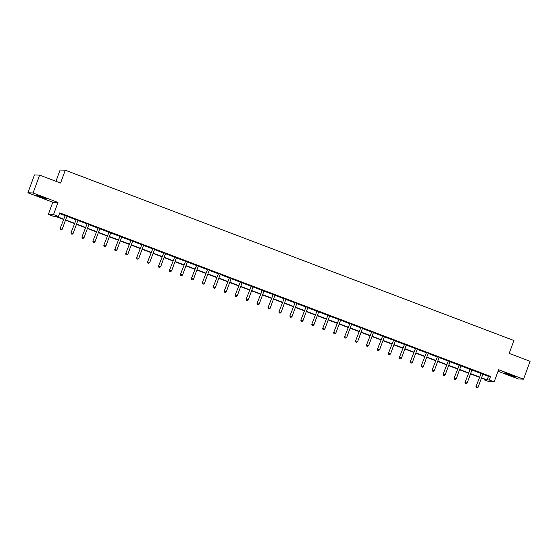 <?xml version="1.0" encoding="UTF-8"?>
<svg xmlns="http://www.w3.org/2000/svg" width="558" height="558" viewBox="0 0 558 558"><rect width="100%" height="100%" fill="white"/><g stroke="black" fill="none" stroke-linecap="round" stroke-linejoin="round"><path stroke-width="0.84" d="M40.274 196.974L46.949 199.066L35.789 194.958L40.274 196.974M508.973 374.899L515.641 376.999L511.156 374.983L504.481 372.89L508.973 374.899M63.445 219.399L55.354 216.33L53.254 216.246L48.344 214.384L53.526 214.579L58.437 216.448L56.337 216.364L63.549 219.106M52.808 202.24L57.99 202.442L33.082 192.984L39.653 175.128L34.47 174.933L27.9 192.789L52.808 202.24L48.344 214.384M55.946 181.315L60.111 170.016L65.293 170.218L513.918 340.526L509.189 353.381L530.1 361.319L523.53 379.168L498.622 369.717L494.158 381.853L488.975 381.658L484.058 379.796L486.164 379.872L481.442 378.08M498.05 371.265L518.347 378.973L523.53 379.168M484.295 379.161L484.058 379.796M33.082 192.984L27.9 192.789M482.865 374.216L488.459 376.336L490.559 376.42L59.748 212.877L58.437 216.448M59.518 213.505L64.847 215.528M66.932 216.316L75.79 219.685M77.876 220.473L86.741 223.835M88.82 224.63L97.685 227.992M99.77 228.787L108.629 232.149M110.714 232.937L119.579 236.306M121.658 237.094L130.523 240.456M132.602 241.251L141.467 244.613M143.552 245.401L152.411 248.77M154.496 249.559L163.361 252.927M165.44 253.716L174.305 257.078M176.384 257.873L185.249 261.235M187.335 262.023L196.193 265.392M198.278 266.18L207.144 269.542M209.222 270.337L218.087 273.699M220.173 274.494L229.031 277.856M231.117 278.644L239.975 282.013M242.06 282.801L250.926 286.163M253.004 286.958L261.869 290.32M263.955 291.109L272.813 294.478M274.899 295.266L283.757 298.635M285.842 299.423L294.708 302.785M296.786 303.58L305.651 306.942M307.737 307.73L316.595 311.099M318.681 311.887L327.546 315.256M329.625 316.044L338.49 319.406M340.568 320.201L349.434 323.563M351.519 324.351L360.377 327.72M362.463 328.509L371.328 331.87M373.407 332.666L382.272 336.028M384.35 336.823L393.216 340.185M395.301 340.973L404.159 344.342M406.245 345.13L415.11 348.492M417.189 349.287L426.054 352.649M428.139 353.437L436.998 356.806M439.083 357.594L447.941 360.963M450.027 361.751L458.892 365.113M460.971 365.909L469.836 369.27M471.922 370.059L480.78 373.428M483.075 373.923L480.787 373.176M472.131 369.773L469.843 369.019M461.18 365.616L458.892 364.869M450.236 361.458L447.948 360.712M439.292 357.301L437.005 356.555M428.349 353.151L426.061 352.398M417.398 348.994L415.11 348.248M406.454 344.837L404.166 344.091M395.51 340.687L393.223 339.934M384.567 336.53L382.279 335.776M373.616 332.373L371.328 331.626M362.672 328.216L360.384 327.469M351.728 324.065L349.441 323.312M340.785 319.908L338.49 319.155M329.834 315.751L327.546 315.005M318.89 311.594L316.602 310.848M307.946 307.444L305.658 306.691M297.002 303.287L294.708 302.541M286.052 299.13L283.764 298.384M275.108 294.98L272.82 294.226M264.164 290.823L261.876 290.069M253.213 286.666L250.926 285.919M242.27 282.508L239.982 281.762M231.326 278.358L229.038 277.605M220.382 274.201L218.094 273.448M209.431 270.044L207.144 269.298M198.488 265.887L196.2 265.141M187.544 261.737L185.256 260.984M176.6 257.58L174.312 256.833M165.649 253.423L163.361 252.676M154.706 249.273L152.418 248.519M143.762 245.115L141.474 244.362M132.818 240.958L130.523 240.212M121.867 236.801L119.579 236.055M110.923 232.651L108.636 231.898M99.98 228.494L97.692 227.741M89.036 224.337L86.741 223.591M78.085 220.18L75.797 219.434M67.141 216.03L64.854 215.276M57.99 202.442L53.526 214.579M490.559 376.42L489.247 379.991L494.158 381.853M39.653 175.128L60.564 183.066L65.293 170.218M479.378 377.299L470.499 373.923M468.427 373.142L459.548 369.773M457.483 368.984L448.604 365.616M446.54 364.827L437.66 361.458M435.596 360.677L426.71 357.301M424.645 356.52L415.766 353.151M413.701 352.363L404.822 348.994M402.757 348.213L393.878 344.837M391.814 344.056L382.928 340.68M380.863 339.899L371.984 336.53M369.919 335.742L361.04 332.373M358.975 331.591L350.096 328.216M348.025 327.434L339.145 324.065M337.081 323.277L328.202 319.908M326.137 319.12L317.258 315.751M315.193 314.97L306.314 311.594M304.243 310.813L295.363 307.444M293.299 306.656L284.42 303.287M282.355 302.499L273.476 299.13M271.411 298.349L262.532 294.973M260.46 294.192L251.581 290.823M249.517 290.034L240.638 286.666M238.573 285.884L229.694 282.508M227.629 281.727L218.743 278.358M216.678 277.57L207.799 274.201M205.735 273.413L196.855 270.044M194.791 269.263L185.912 265.887M183.847 265.106L174.961 261.737M172.896 260.949L164.017 257.58M161.953 256.792L153.073 253.423M151.009 252.641L142.13 249.266M140.058 248.484L131.179 245.115M129.114 244.327L120.235 240.958M118.17 240.177L109.291 236.801M107.227 236.02L98.347 232.651M96.276 231.863L87.397 228.494M85.332 227.706L76.453 224.337M74.388 223.556L65.509 220.18M481.547 377.787L487.141 379.907L489.247 379.991M65.614 219.887L74.493 223.256M76.565 224.044L85.444 227.413M87.508 228.201L96.388 231.57M98.452 232.351L107.331 235.727M109.396 236.508L118.275 239.877M120.347 240.665L129.226 244.034M131.29 244.822L140.17 248.191M142.234 248.973L151.113 252.349M153.178 253.13L162.057 256.499M164.129 257.287L173.008 260.656M175.072 261.444L183.952 264.813M186.016 265.594L194.895 268.97M196.96 269.751L205.846 273.12M207.911 273.908L216.79 277.277M218.855 278.058L227.734 281.434M229.798 282.215L238.678 285.584M240.749 286.373L249.628 289.741M251.693 290.53L260.572 293.899M262.637 294.68L271.516 298.056M273.58 298.837L282.46 302.206M284.531 302.994L293.41 306.363M295.475 307.151L304.354 310.52M306.419 311.301L315.298 314.677M317.363 315.458L326.242 318.827M328.313 319.615L337.192 322.984M339.257 323.766L348.136 327.141M350.201 327.923L359.08 331.292M361.145 332.08L370.024 335.449M372.095 336.237L380.975 339.606M383.039 340.387L391.918 343.763M393.983 344.544L402.862 347.913M404.927 348.701L413.813 352.07M415.877 352.858L424.757 356.227M426.821 357.008L435.7 360.384M437.765 361.165L446.644 364.534M448.709 365.323L457.595 368.692M459.659 369.473L468.539 372.849M470.603 373.63L479.482 377.006M488.459 376.336L487.141 379.907M481.094 373.595L475.96 386.582L481.094 373.595A0.76 0.746 92.2 0 0 481.135 373.309L481.135 373.19M476.392 387.719L477.09 387.984L476.392 387.719L476.309 386.596L478.066 387.259L482.844 374.265A0.76 0.746 92.2 0 1 482.998 374.013M480.738 373.581A0.76 0.746 92.2 0 0 480.787 373.295L480.78 373.058M475.96 386.582L476.246 387.712M477.09 387.984L478.066 387.259M507.627 373.72L512.711 375.59M511.791 375.227L508.561 374.041M43.099 197.302L39.869 196.109M38.927 195.788L44.019 197.665M470.143 369.438L465.016 382.425L470.143 369.438A0.76 0.746 92.2 0 0 470.192 369.152L470.192 369.033M465.442 383.562L466.146 383.827L465.442 383.562L465.365 382.439L467.116 383.102L471.901 370.107A0.76 0.746 92.2 0 1 472.047 369.856M469.794 369.431A0.76 0.746 92.2 0 0 469.843 369.145L469.836 368.901M465.016 382.425L465.302 383.555M466.146 383.827L467.116 383.102M459.199 365.288L454.066 378.268L459.199 365.288A0.76 0.746 92.2 0 0 459.248 365.002L459.248 364.876M454.498 379.405L455.202 379.67L454.498 379.405L454.421 378.282L456.172 378.952L460.957 365.95A0.76 0.746 92.2 0 1 461.103 365.706M458.85 365.274A0.76 0.746 92.2 0 0 458.899 364.988L458.892 364.744M454.066 378.268L454.358 379.405M455.202 379.67L456.172 378.952M448.255 361.131L443.122 374.111L448.255 361.131A0.76 0.746 92.2 0 0 448.304 360.845L448.297 360.726M443.554 375.255L444.252 375.52L443.554 375.255L443.47 374.125L445.228 374.795L450.006 361.793A0.76 0.746 92.2 0 1 450.16 361.549M447.907 361.117A0.76 0.746 92.2 0 0 447.948 360.831L447.948 360.594M443.122 374.111L443.415 375.248M444.252 375.52L445.228 374.795M437.312 356.974L432.178 369.961L437.312 356.974A0.76 0.746 92.2 0 0 437.353 356.688L437.353 356.569M432.603 371.098L433.308 371.363L432.603 371.098L432.527 369.975L434.284 370.638L439.062 357.643A0.76 0.746 92.2 0 1 439.209 357.392M436.956 356.96A0.76 0.746 92.2 0 0 437.005 356.674L436.998 356.436M432.178 369.961L432.464 371.091M433.308 371.363L434.284 370.638M426.361 352.823L421.234 365.804L426.361 352.823A0.76 0.746 92.2 0 0 426.41 352.537L426.41 352.412M421.66 366.941L422.364 367.206L421.66 366.941L421.583 365.818L423.334 366.48L428.119 353.486A0.76 0.746 92.2 0 1 428.265 353.242M426.012 352.809A0.76 0.746 92.2 0 0 426.061 352.523L426.054 352.279M421.234 365.804L421.52 366.934M422.364 367.206L423.334 366.48M415.417 348.666L410.283 361.647L415.417 348.666A0.76 0.746 92.2 0 0 415.466 348.38L415.466 348.262M410.716 362.784L411.42 363.056L410.716 362.784L410.639 361.661L412.39 362.33L417.175 349.329A0.76 0.746 92.2 0 1 417.321 349.085M415.068 348.652A0.76 0.746 92.2 0 0 415.117 348.366L415.11 348.122M410.283 361.647L410.576 362.784M411.42 363.056L412.39 362.33M404.473 344.509L399.34 357.497L404.473 344.509A0.76 0.746 92.2 0 0 404.522 344.223L404.515 344.105M399.772 358.634L400.47 358.899L399.772 358.634L399.688 357.504L401.446 358.173L406.224 345.179A0.76 0.746 92.2 0 1 406.377 344.928M404.125 344.495A0.76 0.746 92.2 0 0 404.166 344.209L404.166 343.972M399.34 357.497L399.633 358.627M400.47 358.899L401.446 358.173M393.53 340.352L388.396 353.34L393.53 340.352A0.76 0.746 92.2 0 0 393.571 340.066L393.571 339.948M388.821 354.476L389.526 354.742L388.821 354.476L388.745 353.353L390.495 354.016L395.28 341.022A0.76 0.746 92.2 0 1 395.427 340.771M393.174 340.338A0.76 0.746 92.2 0 0 393.223 340.052L393.216 339.815M388.396 353.34L388.682 354.469M389.526 354.742L390.495 354.016M382.579 336.202L377.452 349.182L382.579 336.202A0.76 0.746 92.2 0 0 382.628 335.916L382.628 335.79M377.878 350.319L378.582 350.584L377.878 350.319L377.801 349.196L379.552 349.859L384.336 336.865A0.76 0.746 92.2 0 1 384.483 336.62M382.23 336.188A0.76 0.746 92.2 0 0 382.279 335.902L382.272 335.658M377.452 349.182L377.738 350.312M378.582 350.584L379.552 349.859M371.635 332.045L366.501 345.025L371.635 332.045A0.76 0.746 92.2 0 0 371.684 331.759L371.677 331.64M366.934 346.162L367.631 346.434L366.934 346.162L366.85 345.039L368.608 345.709L373.393 332.707A0.76 0.746 92.2 0 1 373.539 332.463M371.286 332.031A0.76 0.746 92.2 0 0 371.335 331.745L371.328 331.501M366.501 345.025L366.794 346.162M367.631 346.434L368.608 345.709M360.691 327.888L355.558 340.875L360.691 327.888A0.76 0.746 92.2 0 0 360.74 327.602L360.733 327.483M355.99 342.012L356.688 342.277L355.99 342.012L355.906 340.889L357.664 341.552L362.442 328.557A0.76 0.746 92.2 0 1 362.595 328.306M360.342 327.874A0.76 0.746 92.2 0 0 360.384 327.588L360.384 327.351M355.558 340.875L355.851 342.005M356.688 342.277L357.664 341.552M349.747 323.731L344.614 336.718L349.747 323.731A0.76 0.746 92.2 0 0 349.789 323.445L349.789 323.326M345.039 337.855L345.744 338.12L345.039 337.855L344.963 336.732L346.713 337.395L351.498 324.4A0.76 0.746 92.2 0 1 351.645 324.149M349.392 323.717A0.76 0.746 92.2 0 0 349.441 323.431L349.434 323.194M344.614 336.718L344.9 337.848M345.744 338.12L346.713 337.395M338.797 319.581L333.663 332.561L338.797 319.581A0.76 0.746 92.2 0 0 338.846 319.295L338.846 319.169M334.096 333.698L334.8 333.963L334.096 333.698L334.019 332.575L335.77 333.245L340.554 320.243A0.76 0.746 92.2 0 1 340.701 319.999M338.448 319.567A0.76 0.746 92.2 0 0 338.497 319.281L338.49 319.036M333.663 332.561L333.956 333.691M334.8 333.963L335.77 333.245M327.853 315.423L322.719 328.404L327.853 315.423A0.76 0.746 92.2 0 0 327.902 315.137L327.895 315.019M323.152 329.548L323.849 329.813L323.152 329.548L323.068 328.418L324.826 329.087L329.611 316.086A0.76 0.746 92.2 0 1 329.757 315.842M327.504 315.409A0.76 0.746 92.2 0 0 327.553 315.124L327.546 314.879M322.719 328.404L323.012 329.541M323.849 329.813L324.826 329.087M316.909 311.266L311.776 324.254L316.909 311.266A0.76 0.746 92.2 0 0 316.958 310.98L316.951 310.862M312.208 325.391L312.905 325.656L312.208 325.391L312.124 324.268L313.882 324.93L318.66 311.936A0.76 0.746 92.2 0 1 318.813 311.685M316.56 311.252A0.76 0.746 92.2 0 0 316.602 310.966L316.602 310.729M311.776 324.254L312.061 325.384M312.905 325.656L313.882 324.93M305.965 307.109L300.832 320.097L305.965 307.109A0.76 0.746 92.2 0 0 306.007 306.823L306.007 306.705M301.257 321.234L301.962 321.499L301.257 321.234L301.18 320.111L302.931 320.773L307.716 307.779A0.76 0.746 92.2 0 1 307.863 307.528M305.61 307.102A0.76 0.746 92.2 0 0 305.658 306.816L305.651 306.572M300.832 320.097L301.118 321.227M301.962 321.499L302.931 320.773M295.015 302.959L289.881 315.94L295.015 302.959A0.76 0.746 92.2 0 0 295.063 302.673L295.063 302.548M290.313 317.077L291.018 317.349L290.313 317.077L290.237 315.954L291.987 316.623L296.772 303.622A0.76 0.746 92.2 0 1 296.919 303.378M294.666 302.945A0.76 0.746 92.2 0 0 294.715 302.659L294.708 302.415M289.881 315.94L290.174 317.077M291.018 317.349L291.987 316.623M284.071 298.802L278.937 311.789L284.071 298.802A0.76 0.746 92.2 0 0 284.12 298.516L284.113 298.397M279.37 312.926L280.067 313.191L279.37 312.926L279.286 311.796L281.044 312.466L285.822 299.465A0.76 0.746 92.2 0 1 285.975 299.221M283.722 298.788A0.76 0.746 92.2 0 0 283.771 298.502L283.764 298.265M278.937 311.789L279.23 312.919M280.067 313.191L281.044 312.466M273.127 294.645L267.993 307.632L273.127 294.645A0.76 0.746 92.2 0 0 273.176 294.359L273.169 294.24M268.426 308.769L269.123 309.034L268.426 308.769L268.342 307.646L270.1 308.309L274.878 295.315A0.76 0.746 92.2 0 1 275.031 295.063M272.778 294.631A0.76 0.746 92.2 0 0 272.82 294.345L272.813 294.108M267.993 307.632L268.279 308.762M269.123 309.034L270.1 308.309M262.176 290.495L257.05 303.475L262.176 290.495A0.76 0.746 92.2 0 0 262.225 290.209L262.225 290.083M257.475 304.612L258.18 304.877L257.475 304.612L257.398 303.489L259.149 304.152L263.934 291.157A0.76 0.746 92.2 0 1 264.08 290.913M261.828 290.481A0.76 0.746 92.2 0 0 261.876 290.195L261.869 289.951M257.05 303.475L257.336 304.605M258.18 304.877L259.149 304.152M251.233 286.338L246.099 299.318L251.233 286.338A0.76 0.746 92.2 0 0 251.281 286.052L251.281 285.933M246.531 300.455L247.236 300.727L246.531 300.455L246.455 299.332L248.205 300.002L252.99 287A0.76 0.746 92.2 0 1 253.137 286.756M250.884 286.324A0.76 0.746 92.2 0 0 250.933 286.038L250.926 285.794M246.099 299.318L246.392 300.455M247.236 300.727L248.205 300.002M240.289 282.181L235.155 295.168L240.289 282.181A0.76 0.746 92.2 0 0 240.338 281.895L240.331 281.776M235.588 296.305L236.285 296.57L235.588 296.305L235.504 295.182L237.262 295.845L242.039 282.85A0.76 0.746 92.2 0 1 242.193 282.599M239.94 282.167A0.76 0.746 92.2 0 0 239.989 281.881L239.982 281.644M235.155 295.168L235.448 296.298M236.285 296.57L237.262 295.845M229.345 278.024L224.211 291.011L229.345 278.024A0.76 0.746 92.2 0 0 229.387 277.738L229.387 277.619M224.637 292.148L225.341 292.413L224.637 292.148L224.56 291.025L226.318 291.688L231.096 278.693A0.76 0.746 92.2 0 1 231.242 278.442M228.989 278.01A0.76 0.746 92.2 0 0 229.038 277.724L229.031 277.486M224.211 291.011L224.497 292.141M225.341 292.413L226.318 291.688M218.394 273.873L213.268 286.854L218.394 273.873A0.76 0.746 92.2 0 0 218.443 273.587L218.443 273.462M213.693 287.991L214.398 288.256L213.693 287.991L213.616 286.868L215.367 287.537L220.152 274.536A0.76 0.746 92.2 0 1 220.298 274.292M218.045 273.859A0.76 0.746 92.2 0 0 218.094 273.573L218.087 273.329M213.268 286.854L213.554 287.984M214.398 288.256L215.367 287.537M207.45 269.716L202.317 282.697L207.45 269.716A0.76 0.746 92.2 0 0 207.499 269.43L207.499 269.312M202.749 283.834L203.454 284.106L202.749 283.834L202.673 282.711L204.423 283.38L209.208 270.379A0.76 0.746 92.2 0 1 209.355 270.135M207.102 269.702A0.76 0.746 92.2 0 0 207.151 269.416L207.144 269.172M202.317 282.697L202.61 283.834M203.454 284.106L204.423 283.38M196.507 265.559L191.373 278.547L196.507 265.559A0.76 0.746 92.2 0 0 196.556 265.273L196.549 265.155M191.806 279.684L192.503 279.949L191.806 279.684L191.722 278.561L193.48 279.223L198.257 266.229A0.76 0.746 92.2 0 1 198.411 265.978M196.158 265.545A0.76 0.746 92.2 0 0 196.2 265.259L196.2 265.022M191.373 278.547L191.666 279.677M192.503 279.949L193.48 279.223M185.563 261.402L180.429 274.39L185.563 261.402A0.76 0.746 92.2 0 0 185.605 261.116L185.605 260.998M180.855 275.526L181.559 275.791L180.855 275.526L180.778 274.403L182.536 275.066L187.314 262.072A0.76 0.746 92.2 0 1 187.46 261.821M185.207 261.395A0.76 0.746 92.2 0 0 185.256 261.109L185.249 260.865M180.429 274.39L180.715 275.519M181.559 275.791L182.536 275.066M174.612 257.252L169.486 270.232L174.612 257.252A0.76 0.746 92.2 0 0 174.661 256.966L174.661 256.84M169.911 271.369L170.615 271.634L169.911 271.369L169.834 270.246L171.585 270.916L176.37 257.915A0.76 0.746 92.2 0 1 176.516 257.67M174.263 257.238A0.76 0.746 92.2 0 0 174.312 256.952L174.305 256.708M169.486 270.232L169.772 271.369M170.615 271.634L171.585 270.916M163.668 253.095L158.535 266.075L163.668 253.095A0.76 0.746 92.2 0 0 163.717 252.809L163.71 252.69M158.967 267.219L159.672 267.484L158.967 267.219L158.884 266.089L160.641 266.759L165.426 253.757A0.76 0.746 92.2 0 1 165.573 253.513M163.32 253.081A0.76 0.746 92.2 0 0 163.368 252.795L163.361 252.558M158.535 266.075L158.828 267.212M159.672 267.484L160.641 266.759M152.725 248.938L147.591 261.925L152.725 248.938A0.76 0.746 92.2 0 0 152.773 248.652L152.766 248.533M148.023 263.062L148.721 263.327L148.023 263.062L147.94 261.939L149.697 262.602L154.475 249.607A0.76 0.746 92.2 0 1 154.629 249.356M152.376 248.924A0.76 0.746 92.2 0 0 152.418 248.638L152.418 248.401M147.591 261.925L147.884 263.055M148.721 263.327L149.697 262.602M141.781 244.788L136.647 257.768L141.781 244.788A0.76 0.746 92.2 0 0 141.823 244.502L141.823 244.376M137.073 258.905L137.777 259.17L137.073 258.905L136.996 257.782L138.747 258.445L143.532 245.45A0.76 0.746 92.2 0 1 143.678 245.206M141.425 244.774A0.76 0.746 92.2 0 0 141.474 244.488L141.467 244.244M136.647 257.768L136.933 258.898M137.777 259.17L138.747 258.445M130.83 240.631L125.696 253.611L130.83 240.631A0.76 0.746 92.2 0 0 130.879 240.345L130.879 240.226M126.129 254.748L126.833 255.02L126.129 254.748L126.052 253.625L127.803 254.295L132.588 241.293A0.76 0.746 92.2 0 1 132.734 241.049M130.481 240.617A0.76 0.746 92.2 0 0 130.53 240.331L130.523 240.086M125.696 253.611L125.989 254.748M126.833 255.02L127.803 254.295M119.886 236.473L114.753 249.461L119.886 236.473A0.76 0.746 92.2 0 0 119.935 236.187L119.928 236.069M115.185 250.598L115.883 250.863L115.185 250.598L115.101 249.468L116.859 250.137L121.644 237.143A0.76 0.746 92.2 0 1 121.79 236.892M119.538 236.459A0.76 0.746 92.2 0 0 119.586 236.174L119.579 235.936M114.753 249.461L115.046 250.591M115.883 250.863L116.859 250.137M108.943 232.316L103.809 245.304L108.943 232.316A0.76 0.746 92.2 0 0 108.991 232.03L108.984 231.912M104.241 246.441L104.939 246.706L104.241 246.441L104.158 245.318L105.915 245.98L110.693 232.986A0.76 0.746 92.2 0 1 110.847 232.735M108.594 232.302A0.76 0.746 92.2 0 0 108.636 232.016L108.636 231.779M103.809 245.304L104.102 246.434M104.939 246.706L105.915 245.98M97.999 228.166L92.865 241.147L97.999 228.166A0.76 0.746 92.2 0 0 98.041 227.88L98.041 227.755M93.291 242.284L93.995 242.549L93.291 242.284L93.214 241.161L94.965 241.823L99.749 228.829A0.76 0.746 92.2 0 1 99.896 228.585M97.643 228.152A0.76 0.746 92.2 0 0 97.692 227.866L97.685 227.622M92.865 241.147L93.151 242.277M93.995 242.549L94.965 241.823M87.048 224.009L81.914 236.99L87.048 224.009A0.76 0.746 92.2 0 0 87.097 223.723L87.097 223.605M82.347 238.126L83.051 238.399L82.347 238.126L82.27 237.004L84.021 237.673L88.806 224.672A0.76 0.746 92.2 0 1 88.952 224.428M86.699 223.995A0.76 0.746 92.2 0 0 86.748 223.709L86.741 223.465M81.914 236.99L82.207 238.126M83.051 238.399L84.021 237.673M76.104 219.852L70.971 232.839L76.104 219.852A0.76 0.746 92.2 0 0 76.153 219.566L76.146 219.447M71.403 233.976L72.101 234.241L71.403 233.976L71.319 232.853L73.077 233.516L77.855 220.522A0.76 0.746 92.2 0 1 78.008 220.27M75.755 219.838A0.76 0.746 92.2 0 0 75.804 219.552L75.797 219.315M70.971 232.839L71.264 233.969M72.101 234.241L73.077 233.516M65.16 215.695L60.027 228.682L65.16 215.695A0.76 0.746 92.2 0 0 65.209 215.409L65.202 215.29M60.459 229.819L61.157 230.084L60.459 229.819L60.376 228.696L62.133 229.359L66.911 216.364A0.76 0.746 92.2 0 1 67.065 216.113M64.812 215.681A0.76 0.746 92.2 0 0 64.854 215.402L64.847 215.158M60.027 228.682L60.313 229.812M61.157 230.084L62.133 229.359M481.135 373.309L480.787 373.295M470.192 369.152L469.843 369.145M459.248 365.002L458.899 364.988M448.304 360.845L447.948 360.831M437.353 356.688L437.005 356.674M426.41 352.537L426.061 352.523M415.466 348.38L415.117 348.366M404.522 344.223L404.166 344.209M393.571 340.066L393.223 340.052M382.628 335.916L382.279 335.902M371.684 331.759L371.335 331.745M360.74 327.602L360.384 327.588M349.789 323.445L349.441 323.431M338.846 319.295L338.497 319.281M327.902 315.137L327.553 315.124M316.958 310.98L316.602 310.966M306.007 306.823L305.658 306.816M295.063 302.673L294.715 302.659M284.12 298.516L283.771 298.502M273.176 294.359L272.82 294.345M262.225 290.209L261.876 290.195M251.281 286.052L250.933 286.038M240.338 281.895L239.989 281.881M229.387 277.738L229.038 277.724M218.443 273.587L218.094 273.573M207.499 269.43L207.151 269.416M196.556 265.273L196.2 265.259M185.605 261.116L185.256 261.109M174.661 256.966L174.312 256.952M163.717 252.809L163.368 252.795M152.773 248.652L152.418 248.638M141.823 244.502L141.474 244.488M130.879 240.345L130.53 240.331M119.935 236.187L119.586 236.174M108.991 232.03L108.636 232.016M98.041 227.88L97.692 227.866M87.097 223.723L86.748 223.709M76.153 219.566L75.804 219.552M65.209 215.409L64.854 215.402"/></g></svg>
